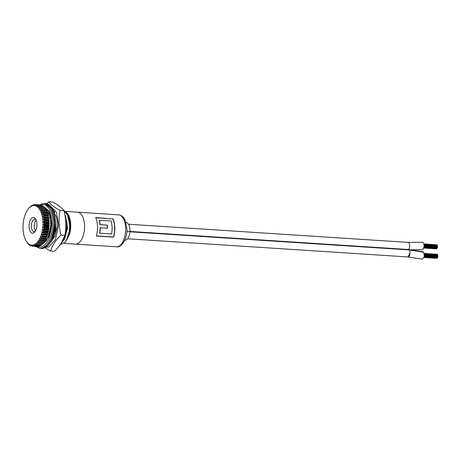 <?xml version="1.0" encoding="UTF-8"?>
<svg xmlns="http://www.w3.org/2000/svg" width="461" height="461" viewBox="0 0 461 461"><rect width="100%" height="100%" fill="white"/><g stroke="black" fill="none" stroke-linecap="round" stroke-linejoin="round"><path stroke-width="0.69" d="M407.703 242.434A3.671 1.832 93.7 0 1 408.077 242.382A3.671 1.832 93.7 0 1 409.679 245.494A3.671 1.832 93.7 0 1 408.273 249.505L409.241 249.92A3.786 1.89 93.7 0 1 409.881 254.23A3.786 1.89 93.7 0 1 407.87 256.944L410.013 253.06M129.91 231.802L409.241 249.92M408.29 249.505L126.838 231.226M127.547 238.763L407.87 256.944L422.345 259.209L424.362 256.495L423.705 252.23L409.224 249.971M422.754 251.769L423.705 252.23M408.273 249.505A3.671 1.832 93.7 0 0 409.679 245.494A3.671 1.832 93.7 0 0 408.077 242.382L422.455 242.284A3.671 1.832 93.7 0 1 424.057 245.696A3.671 1.832 93.7 0 1 422.351 249.557A3.671 1.832 93.7 0 1 421.976 249.608L411.131 249.781M125.945 222.513L126.089 222.519A8.84 4.42 93.7 0 1 129.962 230.725A8.84 4.42 93.7 0 1 125.847 240.037A8.84 4.42 93.7 0 1 124.943 240.158L124.798 240.152M437.823 255.711L437.904 256.183M437.454 246.249L437.524 247.252M437.921 256.189L437.887 256.714M437.316 257.44L437.282 257.964M437.777 256.748L437.743 257.267M437.466 254.282L437.587 254.668M437.235 257.964L437.068 258.344M436.947 247.978L436.913 248.502M437.408 247.286L437.374 247.811M437.097 244.82L437.224 245.206M436.872 248.502L436.7 248.882M437.61 255.233L437.696 255.694M424.379 253.809L437.702 254.674L437.645 255.204M437.241 245.771L437.333 246.232M437.31 245.217L437.276 245.742M107.396 225.089A16.008 8.004 -86.3 0 1 107.517 226.921A16.008 8.004 -86.3 0 1 107.54 228.189L100.112 227.751A15.674 7.837 -86.3 0 1 99.628 233.133L111.602 233.986A16.008 8.004 -86.3 0 0 112.075 227.215A16.008 8.004 -86.3 0 0 111.101 220.94L99.138 220.358A15.674 7.837 -86.3 0 1 99.962 224.714L107.229 225.187L100.129 224.616A16.008 8.004 -86.3 0 0 99.282 220.174M99.783 233.22A16.008 8.004 -86.3 0 0 100.279 227.722M96.395 235.871L113.504 236.977A15.674 7.837 -86.3 0 0 114.645 227.452A15.674 7.837 -86.3 0 0 112.812 218.935L95.761 217.828M107.373 228.178A15.674 7.837 -86.3 0 0 107.35 226.979A15.674 7.837 -86.3 0 0 107.229 225.187M65.704 211.42L77.552 212.187A16.008 8.004 93.7 0 1 84.547 225.429A16.008 8.004 93.7 0 1 75.477 244.14A16.008 8.004 93.7 0 0 77.12 243.909A16.008 8.004 93.7 0 0 84.547 225.429A16.008 8.004 93.7 0 0 77.552 212.187L118.627 214.849C123.548 215.984 123.842 218.145 125.19 220.427L126.867 228.425C127.697 238.591 121.214 248.151 116.552 246.802A16.008 8.004 -86.3 0 0 125.623 228.097A16.008 8.004 -86.3 0 0 118.627 214.849M112.939 218.693A16.008 8.004 -86.3 0 1 114.812 227.394A16.008 8.004 -86.3 0 1 113.648 237.127L96.355 236.003A16.008 8.004 -86.3 0 0 97.519 226.27A16.008 8.004 -86.3 0 0 95.646 217.575L112.812 218.935M36.926 224A7.837 3.919 93.7 0 1 34.834 231.871A7.837 3.919 93.7 0 1 29.06 226.674A7.837 3.919 93.7 0 1 31.273 218.658A7.837 3.919 93.7 0 1 35.664 219.102A7.837 3.919 93.7 0 1 36.926 224M36.096 219.932A6.172 3.083 -86.3 0 0 34.834 219.275A6.172 3.083 -86.3 0 0 31.336 226.484A6.172 3.083 -86.3 0 0 34.033 231.589A6.172 3.083 -86.3 0 0 35.37 231.099M36.177 220.133A6.172 3.083 -86.3 0 0 34.223 226.674A6.172 3.083 -86.3 0 0 35.48 230.909M23.05 228.719A19.817 9.912 93.7 0 1 28.334 208.821A19.817 9.912 93.7 0 1 42.936 221.954A19.817 9.912 93.7 0 1 37.335 242.238A19.817 9.912 93.7 0 1 26.237 241.115A19.817 9.912 93.7 0 1 23.05 228.719M44.365 222.842A20.843 10.424 93.7 0 1 44.365 223.533L49.246 223.85L49.241 223.159L44.365 222.842L43.438 222.162L44.285 220.842L49.166 221.159L48.67 219.471L48.814 217.897L48.296 217.022L48.474 216.059L45.973 209.3L41.098 208.983A20.843 10.424 93.7 0 1 41.346 209.421L46.227 209.738L48.543 211.282M41.346 209.421L40.954 210.712L42.026 210.798A20.843 10.424 93.7 0 1 42.245 211.299L41.617 212.262L42.821 212.855A20.843 10.424 93.7 0 1 43 213.42L42.308 214.371L43.461 215.131A20.843 10.424 93.7 0 1 43.599 215.742L42.925 217.119L43.933 217.58A20.843 10.424 93.7 0 1 44.031 218.232L43.265 219.592L44.239 220.168A20.843 10.424 93.7 0 1 44.285 220.842M41.098 208.983L40.021 209.035L40.32 207.819L45.201 208.136L44.919 207.773L40.044 207.456A20.843 10.424 93.7 0 1 40.32 207.819M40.044 207.456L38.966 207.629L39.185 206.516L44.066 206.828L38.88 206.234A20.843 10.424 93.7 0 1 39.185 206.516M38.88 206.234L37.819 206.534L37.963 205.531L42.838 205.848L37.635 205.335A20.843 10.424 93.7 0 1 37.963 205.531M37.635 205.335L36.592 205.756L36.667 204.891L41.542 205.208L36.327 204.782A20.843 10.424 93.7 0 1 36.667 204.891M36.327 204.782L35.313 205.318L35.318 204.603L40.257 205.041M30.069 206.972L30.899 206.107A20.843 10.424 93.7 0 1 31.239 205.854L32.235 205.254A20.843 10.424 93.7 0 1 32.581 205.087L32.414 205.554L33.601 204.742A20.843 10.424 93.7 0 1 33.953 204.667L33.745 205.243L34.973 204.586A20.843 10.424 93.7 0 1 35.232 204.598A20.843 10.424 93.7 0 1 35.318 204.603M28.617 208.47L29.613 207.289A20.843 10.424 93.7 0 1 29.936 206.96M66.257 212.083L68.142 214.521A16.008 8.004 93.7 0 1 70.712 224.53A16.008 8.004 93.7 0 1 69.536 234.309L66.28 240.809M67.894 214.123L70.637 224.484L69.536 234.309L70.429 224.628L68.326 215.921M65.232 242.111L66.119 241.011L69.922 229.613L69.997 224.086A18.008 9.007 93.7 0 1 66.655 239.968L65.232 242.111L60.051 244.872M63.255 209.767L67.525 215.045L69.542 224.052C69.842 230.189 68.879 235.496 66.655 239.968M69.968 223.677A18.008 9.007 93.7 0 1 69.986 224.081L67.669 214.405L62.99 209.467M45.213 208.286L45.725 208.199M50.589 242.129L55.51 228.656L55.291 220.387M52.906 209.841L54.98 212.342M65.041 215.846L66.661 223.862L66.032 233.151L60.996 243.5M60.506 244.226L64.776 238.671L67.041 229.394L67.116 223.89L64.724 214.1M55.147 227.406L51.955 239.564M51.044 223.775A15.841 7.923 -86.3 0 0 51.027 223.291A15.841 7.923 -86.3 0 0 47.12 211.651M44.435 241.247A15.841 7.923 -86.3 0 0 44.826 241.022M45.264 240.717A15.841 7.923 -86.3 0 0 48.209 237.063M41.738 245.004L36.863 244.687A20.843 10.424 93.7 0 1 36.523 244.935L41.404 245.252L41.997 244.1M43.029 243.817L38.148 243.5A20.843 10.424 93.7 0 1 37.825 243.834L42.706 244.151L43.449 242.601M44.239 242.325L39.364 242.008A20.843 10.424 93.7 0 1 39.058 242.417L43.939 242.734L44.377 241.339L45.362 240.544L45.432 239.547L46.365 238.51L46.371 237.519L47.034 236.856L47.183 235.283L47.979 233.831L48.44 229.883L48.872 229.278L48.757 227.273L49.189 225.878L48.901 224.64L49.246 223.85M45.362 240.544L40.482 240.227A20.843 10.424 93.7 0 1 40.205 240.705L45.086 241.022M46.365 238.51L41.49 238.193A20.843 10.424 93.7 0 1 41.242 238.735L46.123 239.052M47.247 236.263L42.366 235.946A20.843 10.424 93.7 0 1 42.153 236.539L47.034 236.856M47.979 233.831L43.098 233.514A20.843 10.424 93.7 0 1 42.925 234.148L47.806 234.465M48.549 231.255L43.674 230.938A20.843 10.424 93.7 0 1 43.541 231.606L48.417 231.923M48.958 228.593L44.077 228.276A20.843 10.424 93.7 0 1 43.991 228.961L48.872 229.278M49.189 225.878L44.308 225.562A20.843 10.424 93.7 0 1 44.268 226.253L49.148 226.57M44.239 220.168L49.114 220.485M44.031 218.232L48.906 218.549M43.933 217.58L48.814 217.897M43.599 215.742L48.474 216.059M43.461 215.131L48.336 215.448M43 213.42L47.875 213.737M42.821 212.855L47.696 213.172M42.245 211.299L47.126 211.616M42.026 210.798L46.907 211.115M33.953 204.667L34.765 204.719M32.581 205.087L33.111 205.122M31.239 205.854L31.544 205.877M26.588 241.685L27.435 242.976A20.843 10.424 93.7 0 0 27.718 243.339L27.873 243.35M27.718 243.339L28.57 244.278A20.843 10.424 93.7 0 0 28.876 244.56L29.21 244.584M28.876 244.56L29.798 245.258A20.843 10.424 93.7 0 0 30.126 245.454L30.68 245.494M30.126 245.454L30.253 245.068L31.094 245.903A20.843 10.424 93.7 0 0 31.434 246.007L32.282 246.065M32.622 246.203L37.75 246.381M37.318 246.508L32.789 246.209A20.843 10.424 93.7 0 1 32.529 246.197A20.843 10.424 93.7 0 1 32.437 246.191L31.296 245.402L31.434 246.007M33.809 246.122L39.035 246.37L34.154 246.053A20.843 10.424 93.7 0 1 33.809 246.122L32.921 245.517M32.789 246.209L32.616 245.5M34.154 246.053L34.195 245.166L35.174 245.701L40.055 246.018L40.712 245.016M36.523 244.935L35.503 244.514L35.526 245.54A20.843 10.424 93.7 0 1 35.174 245.701M36.863 244.687L36.54 243.748L37.825 243.834M38.148 243.5L37.998 242.244L39.058 242.417M39.364 242.008L38.92 240.988L40.205 240.705M40.482 240.227L40.165 238.827L41.242 238.735M41.49 238.193L40.92 237.161L42.153 236.539M42.366 235.946L41.732 234.931L41.87 234.488L42.925 234.148M43.098 233.514L42.4 232.534L42.51 232.067L43.541 231.606M43.674 230.938L42.908 230.016L42.988 229.532L43.991 228.961M44.077 228.276L43.305 226.921L44.268 226.253M44.308 225.562L43.432 224.784L44.365 223.533M65.439 215.731L67.56 228.281L64.142 239.974M69.945 229.342L70.026 228.126M67.052 229.261L67.162 227.55M39.392 245.604L39.035 246.37M41.807 206.004L41.542 205.208M43.046 206.712L42.838 205.848M44.21 207.755L44.066 206.828M45.472 209.386L45.201 208.136M49.241 223.159L48.889 222.513L49.166 221.159M35.526 245.54L40.401 245.857M55.631 226.8L55.51 228.656M52.612 239.224L55.862 229.457L55.078 218.053M34.402 245.281L33.941 245.252M35.065 205.272L35.359 205.289M36.356 205.646L36.794 205.675M37.595 206.361L38.269 206.407M38.759 207.398L39.923 207.473M39.83 208.747L45.282 209.098M40.787 210.372L46.244 210.729M40.954 210.712L46.411 211.069M41.617 212.262L47.074 212.613M41.761 212.642L47.212 212.999M42.308 214.371L47.76 214.722M42.424 214.791L47.875 215.149M42.844 216.67L48.296 217.022M42.925 217.119L48.382 217.477M43.219 219.113L48.67 219.471M43.265 219.592L48.722 219.949M43.42 221.672L48.872 222.023M43.438 222.162L48.889 222.513M43.449 224.288L48.901 224.64M43.432 224.784L48.889 225.141M43.305 226.921L48.757 227.273M43.259 227.417L48.71 227.774M42.988 229.532L48.44 229.883M42.908 230.016L48.365 230.373M42.51 232.067L47.961 232.419M42.4 232.534L47.852 232.891M41.87 234.488L47.322 234.845M41.732 234.931L47.183 235.283M41.087 236.758L46.538 237.11M40.92 237.161L46.371 237.519M40.165 238.827L45.622 239.178M39.98 239.196L45.432 239.547M39.133 240.665L44.584 241.022M38.92 240.988L44.377 241.339M37.773 242.515L43.225 242.866M36.54 243.748L37.802 243.829M35.261 244.664L35.975 244.71M50.549 242.204L54.922 236.136L57.176 226.91L54.865 236.458L50.416 242.411M45.893 247.2L48.774 246.998L55.51 239.553L58.553 225.262L56.375 211.979L49.794 205.375M44.994 247.707L50.543 251.043C52.214 245.586 55.683 240.25 60.944 235.029C58.835 226.703 58.518 218.497 59.999 210.406C54.421 207.415 50.635 204.546 48.647 201.791L46.826 203.71M50.543 251.043L54.519 251.297C59.786 246.076 63.249 240.74 64.926 235.289C66.401 227.192 66.09 218.987 63.975 210.66C61.987 207.905 58.207 205.036 52.629 202.051L48.647 201.791M52.473 208.96L56.962 218.589L57.176 226.91M59.999 210.406L63.975 210.66M60.944 235.029L64.926 235.289M66.032 233.151L65.295 232.857M45.109 203.52L45.691 203.52L51.69 208.188L54.876 223.141L51.402 239.778L47.598 245.546L43.08 248.341L41.173 248.508C41.749 248.594 44.838 249.003 49.01 244.37L51.62 240.267C53.441 236.545 54.611 232.304 55.136 227.538L54.755 215.938C54.041 212.97 54.104 211.904 51.822 207.825C50.151 205.185 48.105 203.75 45.685 203.52L44.533 203.451L50.537 208.113L53.724 223.066L50.249 239.703L46.446 245.471L41.928 248.266L40.021 248.433L41.179 248.508M47.944 204.891L52.208 209.035L55.239 223.32L51.903 239.224L48.837 244.105M48.52 210.683L49.045 211.536L51.546 223.614L48.664 237.063L46.048 241.184M44.026 206.787L48.526 210.689L51.183 223.435L48.163 237.617L41.842 244.653M40.672 205.064L41.945 204.557L45.927 205.122L49.327 208.85L52.352 223.136L49.022 239.034L45.374 244.555L41.046 247.223L36.327 246.445M408.077 242.382L128.492 224.248M422.979 251.764L408.498 249.499M437.852 255.705L424.495 254.835M437.483 246.243L424.057 245.373M437.95 256.189L424.495 255.313M437.915 256.719L424.454 255.849M437.581 246.727L424.057 245.851M437.547 247.257L424.016 246.381M437.339 257.44L424.339 256.593M437.305 257.97L424.206 257.117M437.806 256.742L424.454 255.878M437.771 257.278L424.379 256.408M437.495 254.276L424.287 253.423M437.097 258.35L424.08 257.503M436.976 247.978L423.895 247.131M436.942 248.508L423.757 247.655M437.437 247.286L424.011 246.41M437.403 247.816L423.936 246.94M437.126 244.82L423.855 243.955M436.728 248.888L423.619 248.041M437.639 255.227L424.466 254.374M437.489 257.371L424.356 256.518M437.668 255.21L424.46 254.351M437.27 245.765L424.028 244.906M437.12 247.914L423.913 247.056M437.339 245.217L423.941 244.347M437.305 245.748L424.022 244.889M116.552 246.802L75.483 244.14L78.163 243.777M28.334 208.821L28.628 208.458M35.232 204.598L40.107 204.915M32.529 246.197L37.41 246.514M26.237 241.115L26.629 241.76M64.004 243.391L75.477 244.14M36.886 225.873L36.92 225.308M45.028 207.911L47.523 209.749L48.636 211.449L50.249 215.869L50.889 226.599L47.852 237.813L44.855 242.077L43.109 243.408M40.009 204.903L42.55 203.653L44.533 203.451M35.341 246.381L40.021 248.433"/></g></svg>

